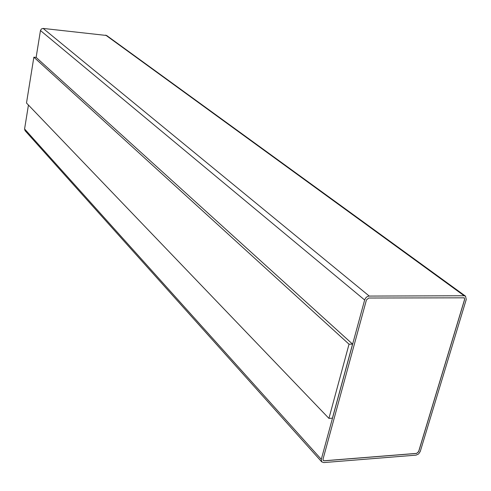 <?xml version="1.0" encoding="UTF-8"?>
<svg xmlns="http://www.w3.org/2000/svg" width="491" height="491" viewBox="0 0 491 491"><rect width="100%" height="100%" fill="white"/><g stroke="black" fill="none" stroke-linecap="round" stroke-linejoin="round"><path stroke-width="0.74" d="M364.647 299.989L321.292 459.33L321.715 461.853L323.778 462.577L416.073 455.132L418.596 453.966L420.241 451.511L466.26 299.455L465.523 296.171L464.155 295.754L369.263 296.079C367.041 296.325 365.507 297.626 364.647 299.989L40.465 30.534L36.125 57.416M28.441 105.049L24.581 128.967L25.053 130.667L321.715 461.853M352.569 344.105L36.144 57.416L33.861 57.202L26.496 103.024L328.927 418.387L332.419 418.179L352.569 344.105L349.033 344.197L33.861 57.202M328.927 418.387L349.033 344.197M416.583 453.445L418.67 451.634L464.646 299.461L464.277 297.822L368.729 298.025L366.421 299.976L323.017 459.195L323.231 460.46L324.263 460.816L416.583 453.445L418.608 451.579L464.584 299.418L464.247 297.804M465.523 296.171L106.633 35.487L43.14 28.429L41.404 28.944L40.465 30.534M323.207 460.429L324.207 460.761L416.521 453.389M24.581 128.967L321.292 459.33M105.675 35.119L464.155 295.754M43.14 28.429L369.263 296.079"/></g></svg>
